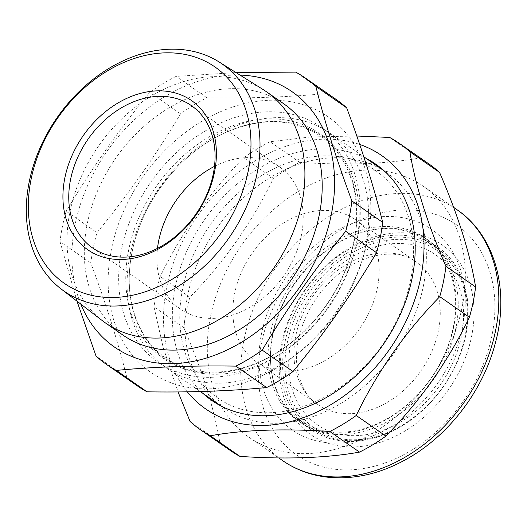 <?xml version="1.0" encoding="UTF-8"?>
<svg xmlns="http://www.w3.org/2000/svg" width="527" height="527" viewBox="0 0 527 527"><rect width="100%" height="100%" fill="white"/><g stroke="black" fill="none" stroke-linecap="round" stroke-linejoin="round"><path stroke-width="0.4" stroke-dasharray="2.63 1.98" d="M367.484 239.956A155.524 117.89 124.8 0 1 210.115 388.821A155.524 117.89 124.8 0 1 111.447 249.146A155.524 117.89 124.8 0 1 268.816 100.282A155.524 117.89 124.8 0 1 367.484 239.956M137.264 385.817A174.332 132.145 124.8 0 1 126.855 377.51L96.039 356.087M336.272 99.537A174.332 132.145 124.8 0 0 326.457 93.516C289.797 97.034 249.943 98.463 206.9 97.805A174.332 132.145 124.8 0 0 180.511 113.806C155.682 155.511 127.837 195.122 96.988 232.638A174.332 132.145 124.8 0 0 93.272 247.822A174.332 132.145 124.8 0 0 90.815 262.96C105.841 303.236 117.857 341.417 126.855 377.51M357.22 240.325A143.054 108.437 124.8 0 1 212.467 377.253A143.054 108.437 124.8 0 1 121.711 248.777A143.054 108.437 124.8 0 1 266.464 111.849A143.054 108.437 124.8 0 1 357.22 240.325M365.646 246.181A143.054 108.437 124.8 0 1 166.236 367.872A143.054 108.437 124.8 0 1 130.136 254.633A143.054 108.437 124.8 0 1 329.546 132.942A143.054 108.437 124.8 0 1 365.646 246.181M187.803 294.718A143.054 108.437 -55.2 0 0 223.903 407.957A143.054 108.437 -55.2 0 0 423.313 286.266A143.054 108.437 -55.2 0 0 387.213 173.034A143.054 108.437 -55.2 0 0 187.803 294.718M90.815 262.96L59.999 241.544A174.332 132.145 124.8 0 1 62.456 226.399A174.332 132.145 124.8 0 1 66.171 211.215L96.988 232.638M80.815 304.119A155.524 117.89 124.8 0 1 75.236 223.968A155.524 117.89 124.8 0 1 240.029 75.084M59.999 241.544L77.001 301.187M102.449 320.739A140.861 106.77 124.8 0 1 70.019 211.518A140.861 106.77 124.8 0 1 263.144 89.57M122.85 335.034A140.861 106.77 124.8 0 1 87.304 223.534A140.861 106.77 124.8 0 1 283.658 103.72M214.482 166.374A86.639 65.671 124.8 0 1 279.501 166.868A86.639 65.671 124.8 0 1 301.365 235.45A86.639 65.671 124.8 0 1 180.603 309.145A86.639 65.671 124.8 0 1 157.487 248.369M236.017 72.574L176.084 76.382A174.332 132.145 124.8 0 0 149.694 92.383C118.838 129.899 91 169.51 66.171 211.215M326.457 93.516L295.647 72.094M206.9 97.805L176.084 76.382M180.511 113.806L149.694 92.383M285.575 376.14A107.976 81.85 124.8 0 1 365.56 246.261A107.976 81.85 124.8 0 1 466.718 302.992A107.976 81.85 124.8 0 1 386.732 432.871A107.976 81.85 124.8 0 1 285.575 376.14M467.232 301.793A109.669 83.128 -55.2 0 0 437.838 248.889A109.669 83.128 -55.2 0 0 333.09 263.072A109.669 83.128 -55.2 0 0 283.256 376.08A109.669 83.128 -55.2 0 0 312.643 428.985A109.669 83.128 -55.2 0 0 417.391 414.808A109.669 83.128 -55.2 0 0 467.232 301.793M271.03 367.589A109.669 83.128 124.8 0 1 320.871 254.574A109.669 83.128 124.8 0 1 425.618 240.391A109.669 83.128 124.8 0 1 455.012 293.295A109.669 83.128 124.8 0 1 405.171 406.31A109.669 83.128 124.8 0 1 300.423 420.487A109.669 83.128 124.8 0 1 271.03 367.589M233.316 320.139A86.639 65.671 -55.2 0 0 256.53 361.93A86.639 65.671 -55.2 0 0 339.283 350.725A86.639 65.671 -55.2 0 0 378.656 261.445A86.639 65.671 -55.2 0 0 355.435 219.654A86.639 65.671 -55.2 0 0 272.69 230.859A86.639 65.671 -55.2 0 0 233.316 320.139M268.711 367.53A111.362 84.412 -55.2 0 0 373.037 426.04A111.362 84.412 -55.2 0 0 455.526 292.09A111.362 84.412 -55.2 0 0 351.199 233.586A111.362 84.412 -55.2 0 0 268.711 367.53M259.673 371.179A122.132 92.581 124.8 0 1 350.139 224.278A122.132 92.581 124.8 0 1 464.557 288.447A122.132 92.581 124.8 0 1 374.091 435.348A122.132 92.581 124.8 0 1 259.673 371.179M298.407 191.393A152.777 115.808 124.8 0 1 423.517 186.433A152.777 115.808 124.8 0 1 462.166 306.879A152.777 115.808 124.8 0 1 374.223 432.351A152.777 115.808 124.8 0 1 249.113 437.318A152.777 115.808 124.8 0 1 210.457 316.872A152.777 115.808 124.8 0 1 298.407 191.393M230.141 450.381A174.332 132.145 124.8 0 1 219.739 442.074C214.193 408.372 202.177 370.191 183.699 327.53A174.332 132.145 124.8 0 1 189.865 297.202C224.028 262.314 251.866 222.704 273.388 178.37A174.332 132.145 124.8 0 1 286.392 169.766A174.332 132.145 124.8 0 1 299.777 162.375C345.883 165.452 385.738 164.022 419.34 158.08A174.332 132.145 124.8 0 1 429.156 164.101M187.283 391.831A154.253 116.928 124.8 0 1 255.49 160.649A154.253 116.928 124.8 0 1 359.704 144.451M356.805 136.012L310.587 136.934L270.101 141.743A174.332 132.145 124.8 0 0 256.715 149.134A174.332 132.145 124.8 0 0 243.711 157.738C209.548 192.632 181.71 232.242 160.188 276.57A174.332 132.145 124.8 0 0 154.016 306.898L163.133 347.293L178.047 391.936M203.014 393.438A143.799 109.003 124.8 0 1 258.085 168.897A143.799 109.003 124.8 0 1 366.324 158.515M262.308 175.155A138.41 104.913 -55.2 0 0 184.924 352.036A138.41 104.913 -55.2 0 0 330.996 393.452A138.41 104.913 -55.2 0 0 408.379 216.564A138.41 104.913 -55.2 0 0 262.308 175.155M347.972 248.896A115.373 87.456 -55.2 0 0 283.467 396.344A115.373 87.456 -55.2 0 0 405.23 430.862A115.373 87.456 -55.2 0 0 469.735 283.414A115.373 87.456 -55.2 0 0 347.972 248.896M401.917 425.961A111.151 84.254 124.8 0 1 310.897 429.571A111.151 84.254 124.8 0 1 282.775 341.944A111.151 84.254 124.8 0 1 346.759 250.654A111.151 84.254 124.8 0 1 437.779 247.044A111.151 84.254 124.8 0 1 465.901 334.671A111.151 84.254 124.8 0 1 401.917 425.961M336.799 243.731A111.151 84.254 -55.2 0 0 272.815 335.02A111.151 84.254 -55.2 0 0 300.937 422.647A111.151 84.254 -55.2 0 0 391.956 419.037A111.151 84.254 -55.2 0 0 455.941 327.754A111.151 84.254 -55.2 0 0 427.819 240.121A111.151 84.254 -55.2 0 0 336.799 243.731M219.739 442.074L190.056 421.442M183.699 327.53L154.016 306.898M189.865 297.202L160.188 276.57M273.388 178.37L243.711 157.738M299.777 162.375L270.101 141.743M419.34 158.08L389.664 137.448M356.331 243.83A136.197 103.239 124.8 0 1 218.514 374.196A136.197 103.239 124.8 0 1 132.106 251.88A136.197 103.239 124.8 0 1 269.923 121.513A136.197 103.239 124.8 0 1 356.331 243.83M354.058 241.834A136.901 103.773 124.8 0 1 215.536 372.866A136.901 103.773 124.8 0 1 128.68 249.917A136.901 103.773 124.8 0 1 267.209 118.878A136.901 103.773 124.8 0 1 354.058 241.834M462.996 304.494A103.542 78.483 -55.2 0 0 365.995 250.094A103.542 78.483 -55.2 0 0 289.297 374.638A103.542 78.483 -55.2 0 0 386.298 429.037A103.542 78.483 -55.2 0 0 462.996 304.494M294.422 362.616A86.639 65.671 124.8 0 1 333.795 273.342A86.639 65.671 124.8 0 1 416.547 262.136A86.639 65.671 124.8 0 1 439.762 303.927A86.639 65.671 124.8 0 1 400.395 393.208A86.639 65.671 124.8 0 1 317.643 404.407A86.639 65.671 124.8 0 1 294.422 362.616M457.014 209.72A152.777 115.808 -55.2 0 0 331.905 214.68A152.777 115.808 -55.2 0 0 243.955 340.152A152.777 115.808 -55.2 0 0 282.61 460.605M341.839 229.403A140.096 106.197 124.8 0 1 489.688 271.319A140.096 106.197 124.8 0 1 411.363 450.361A140.096 106.197 124.8 0 1 263.507 408.445A140.096 106.197 124.8 0 1 341.839 229.403M132.172 251.728C122.804 296.095 136.374 338.117 165.761 357.985C196.327 379.934 244.093 376.199 283.816 347.998C318.565 324.092 345.672 283.052 353.703 242.196C363.07 197.836 349.506 155.814 320.113 135.946C292.301 117.752 259.818 117.053 222.677 133.851C178.87 154.286 141.585 202.823 132.172 251.728M166.236 367.872L200.3 391.548M221.202 406.08L223.903 407.957M191.367 105.604L279.501 166.868M92.469 247.874L180.603 309.145M329.546 132.942L363.788 156.75M384.512 171.15L387.213 173.034M355.435 219.654L416.547 262.136C397.687 247.71 361.173 252.459 333.202 278.921C308.078 301.569 293.355 338.406 297.044 366.436C299.784 384.598 306.655 397.253 317.643 404.407L256.53 361.93M425.618 240.391L437.838 248.889M300.423 420.487L312.643 428.985M423.517 186.433L453.622 207.361M300.937 422.647L310.897 429.571M427.819 240.121L437.779 247.044M249.113 437.318L278.776 457.943"/><path stroke-width="0.79" d="M345.732 231.294A174.332 132.145 124.8 0 0 349.454 216.103A174.332 132.145 124.8 0 0 351.904 200.965L382.721 222.387A174.332 132.145 124.8 0 1 380.263 237.525A174.332 132.145 124.8 0 1 376.548 252.71L345.732 231.294C314.882 268.81 287.044 308.42 262.209 350.126A174.332 132.145 124.8 0 1 235.826 366.12C193.139 365.455 153.285 366.884 116.263 370.415A174.332 132.145 124.8 0 1 106.447 364.394A174.332 132.145 124.8 0 1 96.039 356.087L77.001 301.187M106.447 364.394L137.264 385.817A174.332 132.145 124.8 0 0 147.079 391.831C190.122 392.49 229.976 391.06 266.636 387.543A174.332 132.145 124.8 0 0 293.025 371.548C323.881 334.026 351.72 294.415 376.548 252.71M240.029 75.084A155.524 117.89 124.8 0 1 331.272 214.785A155.524 117.89 124.8 0 1 212.756 355.949A155.524 117.89 124.8 0 1 80.815 304.119M218.982 61.896L263.144 89.57A140.861 106.77 124.8 0 1 266.366 91.698A140.861 106.77 124.8 0 1 301.905 203.198A140.861 106.77 124.8 0 1 105.558 323.011A140.861 106.77 124.8 0 1 102.449 320.739L61.119 288.98A138.377 104.886 124.8 0 1 29.255 181.69A138.377 104.886 124.8 0 1 218.982 61.896A138.377 104.886 124.8 0 1 257.057 173.515A138.377 104.886 124.8 0 1 175.853 287.702A138.377 104.886 124.8 0 1 61.119 288.98M266.366 91.698L283.658 103.72A140.861 106.77 124.8 0 1 319.197 215.22A140.861 106.77 124.8 0 1 122.85 335.034L105.558 323.011M31.139 179.061A131.829 99.932 -55.2 0 0 114.774 297.459A131.829 99.932 -55.2 0 0 248.171 171.275A131.829 99.932 -55.2 0 0 164.536 52.871A131.829 99.932 -55.2 0 0 31.139 179.061M64.861 177.849A90.861 68.872 124.8 0 1 156.802 90.875A90.861 68.872 124.8 0 1 214.449 172.481A90.861 68.872 124.8 0 1 122.508 259.455A90.861 68.872 124.8 0 1 64.861 177.849M213.231 174.18A86.639 65.671 -55.2 0 0 191.367 105.604A86.639 65.671 -55.2 0 0 70.605 179.299A86.639 65.671 -55.2 0 0 92.469 247.874A86.639 65.671 -55.2 0 0 213.231 174.18M157.487 248.369A86.639 65.671 124.8 0 1 158.739 240.562A86.639 65.671 124.8 0 1 214.482 166.374M351.904 200.965C336.878 160.689 324.863 122.508 315.864 86.421A174.332 132.145 124.8 0 0 305.456 78.115A174.332 132.145 124.8 0 0 295.647 72.094L236.017 72.574M147.079 391.831L116.263 370.415M266.636 387.543L235.826 366.12M293.025 371.548L262.209 350.126M382.721 222.387C373.715 186.301 361.706 148.12 346.68 107.844L315.864 86.421M305.456 78.115L336.272 99.537A174.332 132.145 124.8 0 1 346.68 107.844M399.473 143.469L429.156 164.101A174.332 132.145 124.8 0 1 439.558 172.408C458.035 215.069 470.051 253.25 475.598 286.952A174.332 132.145 124.8 0 1 469.432 317.28C448.22 361.173 420.375 400.783 385.909 436.112A174.332 132.145 124.8 0 1 372.905 444.716A174.332 132.145 124.8 0 1 359.519 452.113L329.843 431.481A174.332 132.145 124.8 0 0 343.222 424.083A174.332 132.145 124.8 0 0 356.232 415.48C377.444 371.588 405.283 331.977 439.749 296.648A174.332 132.145 124.8 0 0 445.921 266.319C427.43 223.619 415.414 185.438 409.881 151.776A174.332 132.145 124.8 0 0 399.473 143.469A174.332 132.145 124.8 0 0 389.664 137.448L356.805 136.012M359.704 144.451A154.253 116.928 124.8 0 1 423.155 262.183A154.253 116.928 124.8 0 1 332.036 403.939A154.253 116.928 124.8 0 1 187.283 391.831M366.324 158.515A143.799 109.003 124.8 0 1 413.431 270.819A143.799 109.003 124.8 0 1 329.441 395.698A143.799 109.003 124.8 0 1 203.014 393.438M178.047 391.936L190.056 421.442A174.332 132.145 124.8 0 0 200.464 429.749A174.332 132.145 124.8 0 0 210.28 435.77C243.434 429.848 283.289 428.418 329.843 431.481M385.909 436.112L356.232 415.48M359.519 452.113C326.358 458.035 286.51 459.465 239.956 456.402L210.28 435.77M239.956 456.402A174.332 132.145 124.8 0 1 230.141 450.381L200.464 429.749M439.558 172.408L409.881 151.776M475.598 286.952L445.921 266.319M469.432 317.28L439.749 296.648M407.72 455.638A152.777 115.808 -55.2 0 0 495.663 330.165A152.777 115.808 -55.2 0 0 457.014 209.72C495.433 235.74 510.077 290.864 495.011 344.283C482.982 389.624 450.789 432.739 411.146 456.481C384.921 472.232 358.373 479.26 331.496 477.561C313.315 476.177 297.017 470.525 282.61 460.605A152.777 115.808 -55.2 0 0 407.72 455.638M200.3 391.548L221.202 406.08M363.788 156.75L384.512 171.15M453.622 207.361L457.014 209.72M278.776 457.943L282.61 460.605"/></g></svg>
